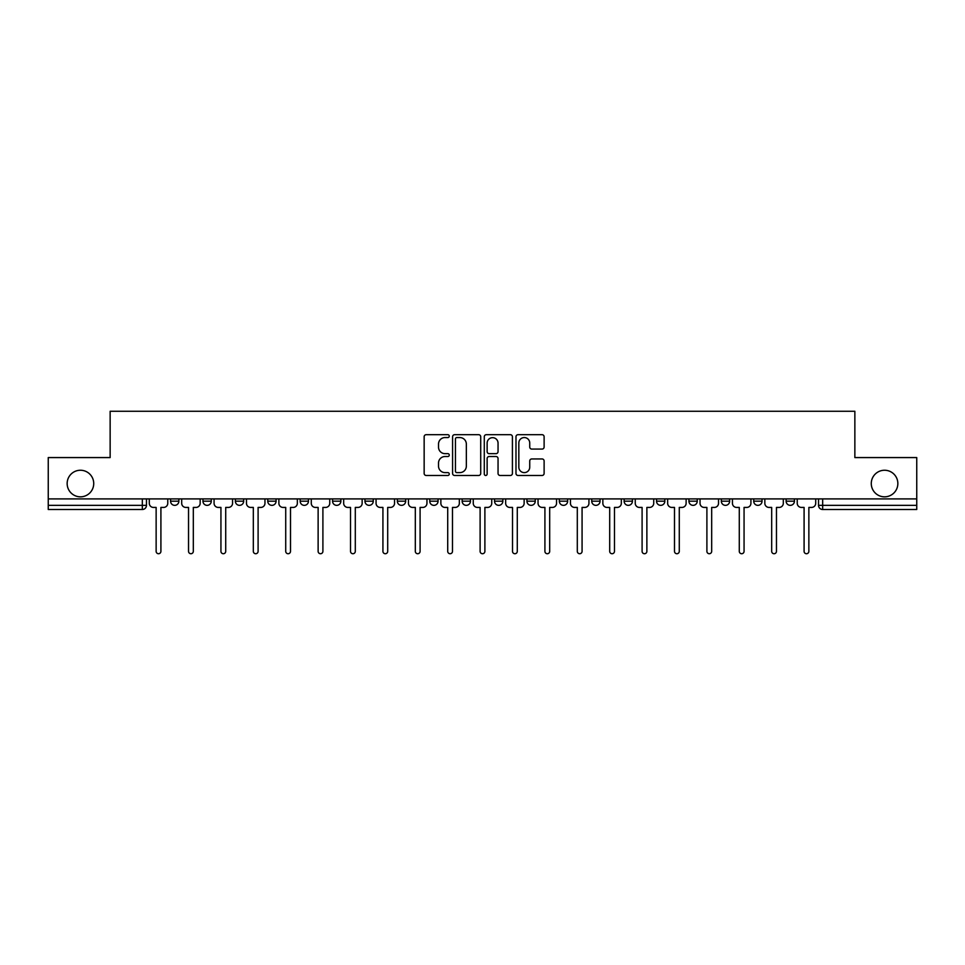 <?xml version="1.0" encoding="UTF-8"?>
<svg xmlns="http://www.w3.org/2000/svg" width="965" height="965" viewBox="0 0 965 965"><rect width="100%" height="100%" fill="white"/><g stroke="black" fill="none" stroke-linecap="round" stroke-linejoin="round"><path stroke-width="1.45" d="M449.268 436.132A1.423 1.423 0 0 0 447.844 434.696L426.192 434.696A2.039 2.039 0 0 0 424.154 436.735L424.154 473.429A2.039 2.039 0 0 0 426.192 475.468L447.844 475.468A1.423 1.423 0 0 0 449.268 474.044A1.423 1.423 0 0 0 447.844 472.621L445.046 472.621A6.526 6.526 0 0 1 438.52 466.095L438.52 463.031A6.526 6.526 0 0 1 445.046 456.517L447.844 456.517A1.423 1.423 0 0 0 449.268 455.082A1.423 1.423 0 0 0 447.844 453.659L445.046 453.659A6.526 6.526 0 0 1 438.52 447.133L438.52 444.081A6.526 6.526 0 0 1 445.046 437.555L447.844 437.555A1.423 1.423 0 0 0 449.268 436.132M871.274 483.537A13.293 13.293 0 0 0 884.555 496.83A13.293 13.293 0 0 0 897.848 483.537A13.293 13.293 0 0 0 884.555 470.244A13.293 13.293 0 0 0 871.274 483.537M67.152 483.537A13.293 13.293 0 0 0 80.445 496.83A13.293 13.293 0 0 0 93.726 483.537A13.293 13.293 0 0 0 80.445 470.244A13.293 13.293 0 0 0 67.152 483.537M721.325 498.905L721.325 501.185L729.637 501.185A4.149 4.149 0 0 1 725.475 505.346A4.149 4.149 0 0 1 721.325 501.185L721.325 498.905M688.926 498.905L688.926 501.185L697.237 501.185A4.149 4.149 0 0 1 693.087 505.346A4.149 4.149 0 0 1 688.926 501.185L688.926 498.905M526.938 498.905L526.938 501.185L535.249 501.185A4.149 4.149 0 0 1 531.1 505.346A4.149 4.149 0 0 1 526.938 501.185L526.938 498.905M429.751 498.905L429.751 501.185L438.062 501.185A4.149 4.149 0 0 1 433.9 505.346A4.149 4.149 0 0 1 429.751 501.185L429.751 498.905M364.951 498.905L364.951 501.185L373.262 501.185A4.149 4.149 0 0 1 369.113 505.346A4.149 4.149 0 0 1 364.951 501.185L364.951 498.905M332.563 498.905L332.563 501.185L340.862 501.185A4.149 4.149 0 0 1 336.713 505.346A4.149 4.149 0 0 1 332.563 501.185L332.563 498.905M267.763 501.185L267.763 498.905L267.763 501.185A4.149 4.149 0 0 0 271.913 505.346A4.149 4.149 0 0 1 267.763 501.185L276.074 501.185A4.149 4.149 0 0 1 271.913 505.346M202.964 501.185L202.964 498.905L202.964 501.185A4.149 4.149 0 0 0 207.125 505.346A4.149 4.149 0 0 1 202.964 501.185L211.275 501.185A4.149 4.149 0 0 1 207.125 505.346A4.149 4.149 0 0 0 211.275 501.185L211.275 498.905L211.275 501.185M542.077 449.075A2.039 2.039 0 0 0 544.115 447.036L544.115 436.735A2.039 2.039 0 0 0 542.077 434.696L518.024 434.696A2.039 2.039 0 0 0 515.986 436.735L515.986 473.429A2.039 2.039 0 0 0 518.024 475.468L542.077 475.468A2.039 2.039 0 0 0 544.115 473.429L544.115 460.993A2.039 2.039 0 0 0 542.077 458.954L531.775 458.954A2.039 2.039 0 0 0 529.737 460.993L529.737 467.169A5.452 5.452 0 0 1 524.284 472.621A5.452 5.452 0 0 1 518.832 467.169L518.832 443.007A5.452 5.452 0 0 1 524.284 437.555A5.452 5.452 0 0 1 529.737 443.007L529.737 447.036A2.039 2.039 0 0 0 531.775 449.075L542.077 449.075M48.25 498.905L48.25 457.579L110.143 457.579L110.143 411.271L854.857 411.271L854.857 457.579L916.75 457.579L916.75 498.905L48.25 498.905L48.25 505.346L146.475 505.346L146.475 498.905L146.475 505.346A4.149 4.149 0 0 1 142.325 509.496L48.25 509.496L48.25 505.346M480.715 436.735A2.039 2.039 0 0 0 478.676 434.696L454.624 434.696A2.039 2.039 0 0 0 452.585 436.735L452.585 473.429A2.039 2.039 0 0 0 454.624 475.468L478.676 475.468A2.039 2.039 0 0 0 480.715 473.429L480.715 436.735M486.324 434.696L510.376 434.696A2.039 2.039 0 0 1 512.415 436.735L512.415 473.429A2.039 2.039 0 0 1 510.376 475.468L500.087 475.468A2.039 2.039 0 0 1 498.049 473.429L498.049 458.556A2.039 2.039 0 0 0 496.01 456.517L489.171 456.517A2.039 2.039 0 0 0 487.132 458.556L487.132 474.044A1.423 1.423 0 0 1 485.709 475.468A1.423 1.423 0 0 1 484.285 474.044L484.285 436.735A2.039 2.039 0 0 1 486.324 434.696M818.525 498.905L818.525 505.346L916.75 505.346L916.75 509.496L822.675 509.496A4.149 4.149 0 0 1 818.525 505.346L818.525 498.905M916.75 498.905L916.75 505.346M794.424 498.905L794.424 501.185A4.149 4.149 0 0 1 790.275 505.346A4.149 4.149 0 0 1 786.125 501.185L794.424 501.185L794.424 498.905M786.125 498.905L786.125 501.185M762.036 501.185L762.036 498.905L762.036 501.185A4.149 4.149 0 0 1 757.875 505.346A4.149 4.149 0 0 1 753.725 501.185L762.036 501.185A4.149 4.149 0 0 1 757.875 505.346M753.725 498.905L753.725 501.185M729.637 498.905L729.637 501.185M697.237 498.905L697.237 501.185M664.837 498.905L664.837 501.185A4.149 4.149 0 0 1 660.687 505.346A4.149 4.149 0 0 1 656.538 501.185L664.837 501.185M656.538 498.905L656.538 501.185M632.437 498.905L632.437 501.185A4.149 4.149 0 0 1 628.287 505.346A4.149 4.149 0 0 1 624.138 501.185L632.437 501.185A4.149 4.149 0 0 1 628.287 505.346M624.138 498.905L624.138 501.185M600.049 498.905L600.049 501.185A4.149 4.149 0 0 1 595.888 505.346A4.149 4.149 0 0 1 591.738 501.185A4.149 4.149 0 0 0 595.888 505.346M591.738 498.905L591.738 501.185L600.049 501.185M567.649 498.905L567.649 501.185A4.149 4.149 0 0 1 563.488 505.346A4.149 4.149 0 0 1 559.338 501.185A4.149 4.149 0 0 0 563.488 505.346M559.338 498.905L559.338 501.185L567.649 501.185M535.249 498.905L535.249 501.185A4.149 4.149 0 0 1 531.1 505.346M502.849 498.905L502.849 501.185A4.149 4.149 0 0 1 498.7 505.346A4.149 4.149 0 0 1 494.55 501.185L502.849 501.185M494.55 498.905L494.55 501.185M462.151 498.905L462.151 501.185L470.45 501.185L470.45 498.905L470.45 501.185A4.149 4.149 0 0 1 466.3 505.346A4.149 4.149 0 0 1 462.151 501.185A4.149 4.149 0 0 0 466.3 505.346M438.062 498.905L438.062 501.185M405.662 498.905L405.662 501.185A4.149 4.149 0 0 1 401.512 505.346A4.149 4.149 0 0 1 397.351 501.185L405.662 501.185L405.662 498.905M397.351 498.905L397.351 501.185M373.262 501.185L373.262 498.905L373.262 501.185A4.149 4.149 0 0 1 369.113 505.346M340.862 501.185L340.862 498.905L340.862 501.185A4.149 4.149 0 0 1 336.713 505.346M308.462 498.905L308.462 501.185A4.149 4.149 0 0 1 304.313 505.346A4.149 4.149 0 0 1 300.163 501.185A4.149 4.149 0 0 0 304.313 505.346A4.149 4.149 0 0 0 308.462 501.185L308.462 498.905M300.163 498.905L300.163 501.185L308.462 501.185M276.074 498.905L276.074 501.185M243.675 498.905L243.675 501.185A4.149 4.149 0 0 1 239.525 505.346A4.149 4.149 0 0 1 235.364 501.185A4.149 4.149 0 0 0 239.525 505.346M235.364 498.905L235.364 501.185L243.675 501.185M178.875 498.905L178.875 501.185A4.149 4.149 0 0 1 174.725 505.346A4.149 4.149 0 0 1 170.576 501.185A4.149 4.149 0 0 0 174.725 505.346A4.149 4.149 0 0 0 178.875 501.185L178.875 498.905M170.576 498.905L170.576 501.185L178.875 501.185M142.325 498.905L142.325 509.496A4.149 4.149 0 0 0 146.475 505.346M456.867 437.555A1.423 1.423 0 0 0 455.444 438.979L455.444 471.185A1.423 1.423 0 0 0 456.867 472.621L459.822 472.621A6.526 6.526 0 0 0 466.348 466.095L466.348 444.081A6.526 6.526 0 0 0 459.822 437.555L456.867 437.555M498.049 443.116A5.452 5.452 0 0 0 492.596 437.664A5.452 5.452 0 0 0 487.132 443.116L487.132 451.62A2.039 2.039 0 0 0 489.171 453.659L496.01 453.659A2.039 2.039 0 0 0 498.049 451.62L498.049 443.116M149.286 498.905L149.286 503.272A4.149 4.149 0 0 0 153.435 507.421L156.137 507.421L156.137 551.341A2.388 2.388 0 0 0 158.525 553.729A2.388 2.388 0 0 0 160.914 551.341L160.914 507.421L163.616 507.421A4.149 4.149 0 0 0 167.765 503.272L167.765 498.905M181.685 498.905L181.685 503.272A4.149 4.149 0 0 0 185.835 507.421L188.537 507.421L188.537 551.341A2.388 2.388 0 0 0 190.925 553.729A2.388 2.388 0 0 0 193.314 551.341L193.314 507.421L196.016 507.421A4.149 4.149 0 0 0 200.165 503.272L200.165 498.905M214.073 498.905L214.073 503.272A4.149 4.149 0 0 0 218.235 507.421L220.937 507.421L220.937 551.341A2.388 2.388 0 0 0 223.325 553.729A2.388 2.388 0 0 0 225.714 551.341L225.714 507.421L228.403 507.421A4.149 4.149 0 0 0 232.565 503.272L232.565 498.905M246.473 498.905L246.473 503.272A4.149 4.149 0 0 0 250.635 507.421L253.325 507.421L253.325 551.341A2.388 2.388 0 0 0 255.713 553.729A2.388 2.388 0 0 0 258.101 551.341L258.101 507.421L260.803 507.421A4.149 4.149 0 0 0 264.965 503.272L264.965 498.905M278.873 498.905L278.873 503.272A4.149 4.149 0 0 0 283.022 507.421L285.724 507.421L285.724 551.341A2.388 2.388 0 0 0 288.113 553.729A2.388 2.388 0 0 0 290.501 551.341L290.501 507.421L293.203 507.421A4.149 4.149 0 0 0 297.353 503.272L297.353 498.905M311.273 498.905L311.273 503.272A4.149 4.149 0 0 0 315.422 507.421L318.124 507.421L318.124 551.341A2.388 2.388 0 0 0 320.513 553.729A2.388 2.388 0 0 0 322.901 551.341L322.901 507.421L325.603 507.421A4.149 4.149 0 0 0 329.753 503.272L329.753 498.905M343.673 498.905L343.673 503.272A4.149 4.149 0 0 0 347.822 507.421L350.524 507.421L350.524 551.341A2.388 2.388 0 0 0 352.913 553.729A2.388 2.388 0 0 0 355.301 551.341L355.301 507.421L358.003 507.421A4.149 4.149 0 0 0 362.152 503.272L362.152 498.905M376.06 498.905L376.06 503.272A4.149 4.149 0 0 0 380.222 507.421L382.924 507.421L382.924 551.341A2.388 2.388 0 0 0 385.312 553.729A2.388 2.388 0 0 0 387.701 551.341L387.701 507.421L390.391 507.421A4.149 4.149 0 0 0 394.552 503.272L394.552 498.905M408.46 498.905L408.46 503.272A4.149 4.149 0 0 0 412.622 507.421L415.312 507.421L415.312 551.341A2.388 2.388 0 0 0 417.7 553.729A2.388 2.388 0 0 0 420.089 551.341L420.089 507.421L422.791 507.421A4.149 4.149 0 0 0 426.952 503.272L426.952 498.905M440.86 498.905L440.86 503.272A4.149 4.149 0 0 0 445.01 507.421L447.712 507.421L447.712 551.341A2.388 2.388 0 0 0 450.1 553.729A2.388 2.388 0 0 0 452.489 551.341L452.489 507.421L455.191 507.421A4.149 4.149 0 0 0 459.34 503.272L459.34 498.905M473.26 498.905L473.26 503.272A4.149 4.149 0 0 0 477.41 507.421L480.112 507.421L480.112 551.341A2.388 2.388 0 0 0 482.5 553.729A2.388 2.388 0 0 0 484.888 551.341L484.888 507.421L487.59 507.421A4.149 4.149 0 0 0 491.74 503.272L491.74 498.905M505.66 498.905L505.66 503.272A4.149 4.149 0 0 0 509.81 507.421L512.512 507.421L512.512 551.341A2.388 2.388 0 0 0 514.9 553.729A2.388 2.388 0 0 0 517.288 551.341L517.288 507.421L519.99 507.421A4.149 4.149 0 0 0 524.14 503.272L524.14 498.905M538.048 498.905L538.048 503.272A4.149 4.149 0 0 0 542.209 507.421L544.911 507.421L544.911 551.341A2.388 2.388 0 0 0 547.3 553.729A2.388 2.388 0 0 0 549.688 551.341L549.688 507.421L552.378 507.421A4.149 4.149 0 0 0 556.54 503.272L556.54 498.905M570.448 498.905L570.448 503.272A4.149 4.149 0 0 0 574.609 507.421L577.299 507.421L577.299 551.341A2.388 2.388 0 0 0 579.688 553.729A2.388 2.388 0 0 0 582.076 551.341L582.076 507.421L584.778 507.421A4.149 4.149 0 0 0 588.94 503.272L588.94 498.905M602.848 498.905L602.848 503.272A4.149 4.149 0 0 0 606.997 507.421L609.699 507.421L609.699 551.341A2.388 2.388 0 0 0 612.087 553.729A2.388 2.388 0 0 0 614.476 551.341L614.476 507.421L617.178 507.421A4.149 4.149 0 0 0 621.327 503.272L621.327 498.905M635.247 498.905L635.247 503.272A4.149 4.149 0 0 0 639.397 507.421L642.099 507.421L642.099 551.341A2.388 2.388 0 0 0 644.487 553.729A2.388 2.388 0 0 0 646.876 551.341L646.876 507.421L649.578 507.421A4.149 4.149 0 0 0 653.727 503.272L653.727 498.905M667.647 498.905L667.647 503.272A4.149 4.149 0 0 0 671.797 507.421L674.499 507.421L674.499 551.341A2.388 2.388 0 0 0 676.887 553.729A2.388 2.388 0 0 0 679.276 551.341L679.276 507.421L681.978 507.421A4.149 4.149 0 0 0 686.127 503.272L686.127 498.905M700.035 498.905L700.035 503.272A4.149 4.149 0 0 0 704.197 507.421L706.899 507.421L706.899 551.341A2.388 2.388 0 0 0 709.287 553.729A2.388 2.388 0 0 0 711.675 551.341L711.675 507.421L714.365 507.421A4.149 4.149 0 0 0 718.527 503.272L718.527 498.905M732.435 498.905L732.435 503.272A4.149 4.149 0 0 0 736.597 507.421L739.287 507.421L739.287 551.341A2.388 2.388 0 0 0 741.675 553.729A2.388 2.388 0 0 0 744.063 551.341L744.063 507.421L746.765 507.421A4.149 4.149 0 0 0 750.927 503.272L750.927 498.905M764.835 498.905L764.835 503.272A4.149 4.149 0 0 0 768.984 507.421L771.686 507.421L771.686 551.341A2.388 2.388 0 0 0 774.075 553.729A2.388 2.388 0 0 0 776.463 551.341L776.463 507.421L779.165 507.421A4.149 4.149 0 0 0 783.315 503.272L783.315 498.905M797.235 498.905L797.235 503.272A4.149 4.149 0 0 0 801.384 507.421L804.086 507.421L804.086 551.341A2.388 2.388 0 0 0 806.475 553.729A2.388 2.388 0 0 0 808.863 551.341L808.863 507.421L811.565 507.421A4.149 4.149 0 0 0 815.715 503.272L815.715 498.905M822.675 498.905L822.675 509.496"/></g></svg>
